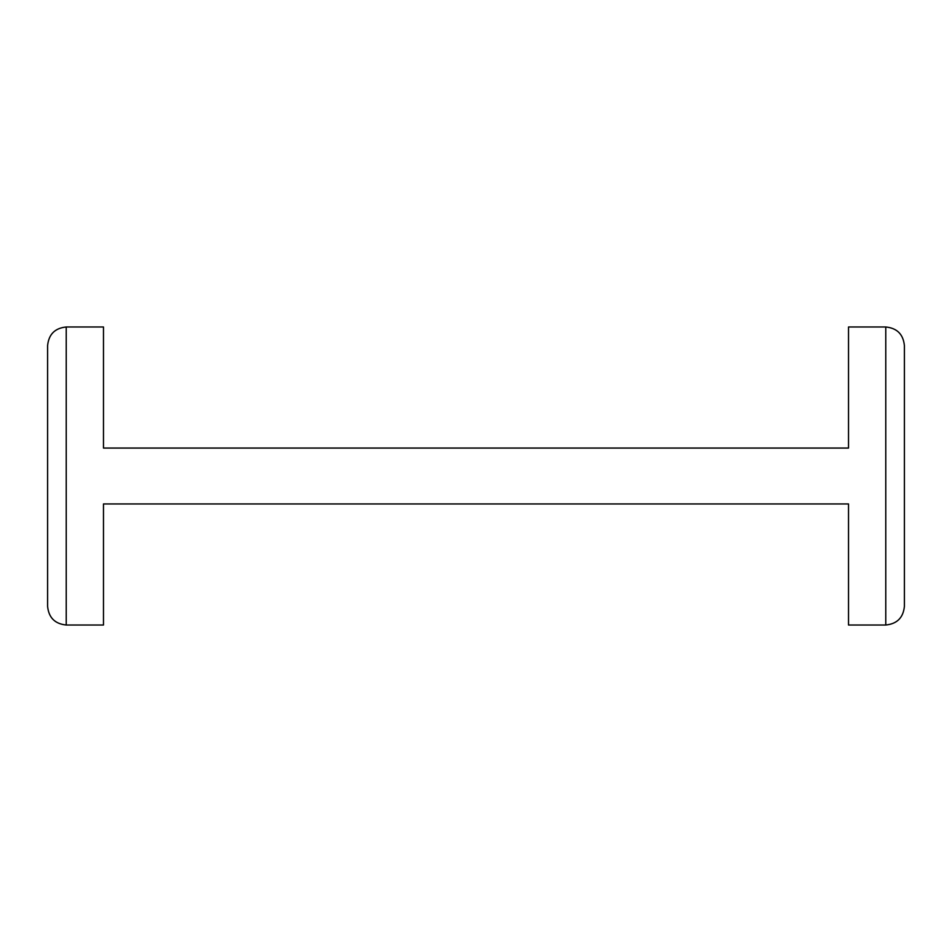<?xml version="1.0" encoding="UTF-8"?>
<svg xmlns="http://www.w3.org/2000/svg" width="952" height="952" viewBox="0 0 952 952"><rect width="100%" height="100%" fill="white"/><g stroke="black" fill="none" stroke-linecap="round" stroke-linejoin="round"><path stroke-width="1.43" d="M848.518 503.941L848.518 625.012L885.776 625.012C897.07 623.881 903.269 617.669 904.4 606.388L904.4 345.612C903.269 334.33 897.07 328.119 885.776 326.988L848.518 326.988L848.518 448.059L103.482 448.059L103.482 326.988L66.224 326.988C54.93 328.119 48.73 334.33 47.6 345.612L47.6 606.388C48.73 617.669 54.93 623.881 66.224 625.012L103.482 625.012L103.482 503.941L848.518 503.941M904.4 606.388L904.4 345.612M47.6 606.388L47.6 345.612M885.776 625.012L885.776 326.988M66.224 625.012L66.224 326.988"/></g></svg>
